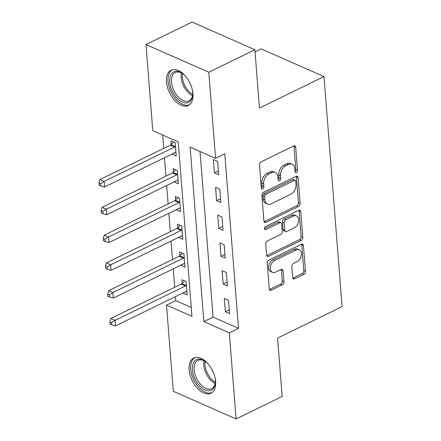 <?xml version="1.0" encoding="UTF-8"?>
<svg xmlns="http://www.w3.org/2000/svg" width="441" height="441" viewBox="0 0 441 441"><rect width="100%" height="100%" fill="white"/><g stroke="black" fill="none" stroke-linecap="round" stroke-linejoin="round"><path stroke-width="0.66" d="M296.38 172.574A1.725 1.163 113.8 0 0 297.526 170.424L295.702 147.25A2.464 1.665 113.8 0 0 294.886 145.877A2.464 1.665 113.8 0 0 293.723 145.949L261.149 161.847A2.464 1.665 113.8 0 0 259.512 164.912L261.337 188.092A1.725 1.163 113.8 0 0 261.91 189.051A1.725 1.163 113.8 0 0 262.726 189.002A1.725 1.163 113.8 0 0 263.872 186.857L263.635 183.858A7.888 5.32 113.8 0 1 268.878 174.052L271.59 172.723A7.888 5.32 113.8 0 1 275.322 172.486A7.888 5.32 113.8 0 1 277.929 176.88L278.166 179.878A1.725 1.163 113.8 0 0 278.734 180.838A1.725 1.163 113.8 0 0 279.55 180.788A1.725 1.163 113.8 0 0 280.697 178.644L280.465 175.639A7.888 5.32 113.8 0 1 285.702 165.833L288.42 164.51A7.888 5.32 113.8 0 1 292.151 164.273A7.888 5.32 113.8 0 1 294.759 168.666L294.996 171.665A1.725 1.163 113.8 0 0 295.564 172.624A1.725 1.163 113.8 0 0 296.38 172.574M294.99 171.626A1.725 1.163 113.8 0 0 295.828 169.68L294.004 146.5A2.464 1.665 113.8 0 0 293.871 145.883M261.337 188.053A1.725 1.163 113.8 0 0 262.175 186.108L261.937 183.109L263.635 183.858M278.161 179.84A1.725 1.163 113.8 0 0 278.999 177.894L278.767 174.895L280.465 175.639M189.128 369.823A19.591 11.306 64 0 1 193.77 358.053A19.591 11.306 64 0 1 207.342 363.053A19.591 11.306 64 0 1 215.605 381.493A19.591 11.306 64 0 1 210.963 393.262A19.591 11.306 64 0 1 197.392 388.262A19.591 11.306 64 0 1 189.128 369.823M166.477 82.004A19.591 11.306 64 0 1 171.119 70.235A19.591 11.306 64 0 1 184.691 75.235A19.591 11.306 64 0 1 192.954 93.674A19.591 11.306 64 0 1 188.307 105.449A19.591 11.306 64 0 1 174.741 100.443A19.591 11.306 64 0 1 166.477 82.004M292.708 277.499A2.464 1.665 113.8 0 0 293.519 278.872A2.464 1.665 113.8 0 0 294.687 278.795L303.827 274.335A2.464 1.665 113.8 0 0 305.464 271.27L303.436 245.527A2.464 1.665 113.8 0 0 302.62 244.154A2.464 1.665 113.8 0 0 301.457 244.231L268.883 260.129A2.464 1.665 113.8 0 0 267.246 263.194L269.275 288.938A2.464 1.665 113.8 0 0 270.09 290.31A2.464 1.665 113.8 0 0 271.254 290.233L282.295 284.847A2.464 1.665 113.8 0 0 283.932 281.782L283.061 270.763A2.464 1.665 113.8 0 0 282.251 269.39A2.464 1.665 113.8 0 0 281.082 269.468L275.608 272.136A6.593 4.449 113.8 0 1 272.488 272.34A6.593 4.449 113.8 0 1 270.432 266.601A6.593 4.449 113.8 0 1 274.688 260.466L296.132 249.997A6.593 4.449 113.8 0 1 299.252 249.799A6.593 4.449 113.8 0 1 301.313 255.532A6.593 4.449 113.8 0 1 297.052 261.673L293.474 263.415A2.464 1.665 113.8 0 0 291.837 266.48L292.708 277.499M145.999 44.547L192.083 22.05L254.881 49.739L259.473 108.078L323.992 76.585L342.095 306.616L277.576 338.109L282.168 396.453L236.084 418.95L173.285 391.261L166.505 305.139L191.967 316.362L178.236 141.897L152.779 130.668L145.999 44.547L208.797 72.236L215.572 158.358L190.115 147.134L203.847 321.599L229.303 332.828L236.084 418.95M254.881 49.739L208.797 72.236M200.032 151.506L213.064 317.101L238.52 328.33L224.789 153.859L215.572 158.358M238.52 328.33L229.303 332.828M298.485 206.487A2.464 1.665 113.8 0 0 300.123 203.422L298.099 177.679A2.464 1.665 113.8 0 0 297.284 176.306A2.464 1.665 113.8 0 0 296.115 176.383L263.547 192.282A2.464 1.665 113.8 0 0 261.91 195.346L263.933 221.09A2.464 1.665 113.8 0 0 264.749 222.462A2.464 1.665 113.8 0 0 265.917 222.385L298.485 206.487L296.787 205.738A2.464 1.665 113.8 0 0 298.425 202.673L296.402 176.935A2.464 1.665 113.8 0 0 296.264 176.317M300.768 211.603L302.791 237.346A2.464 1.665 113.8 0 1 301.153 240.411L268.586 256.309A2.464 1.665 113.8 0 1 267.417 256.386A2.464 1.665 113.8 0 1 266.607 255.014L265.736 243.994A2.464 1.665 113.8 0 1 267.373 240.929L280.586 234.485A2.464 1.665 113.8 0 0 282.223 231.42L281.645 224.111A2.464 1.665 113.8 0 0 280.834 222.738A2.464 1.665 113.8 0 0 279.666 222.81L265.912 229.524A1.725 1.163 113.8 0 1 265.096 229.574A1.725 1.163 113.8 0 1 264.556 228.074A1.725 1.163 113.8 0 1 265.675 226.47L298.789 210.307A2.464 1.665 113.8 0 1 299.952 210.23A2.464 1.665 113.8 0 1 300.768 211.603L299.07 210.853L301.098 236.596L302.791 237.346M213.361 159.548L214.409 172.883L218.653 174.752L217.606 161.417L213.361 159.548M215.55 187.326L216.597 200.661L220.842 202.535L219.789 189.2L215.55 187.326M217.733 215.109L218.786 228.444L223.025 230.318L221.977 216.978L217.733 215.109M219.921 242.892L220.969 256.227L225.213 258.095L224.166 244.761L219.921 242.892M222.104 270.675L223.157 284.01L227.402 285.878L226.349 272.544L222.104 270.675M224.293 298.452L225.34 311.787L229.585 313.661L228.537 300.327L224.293 298.452M162.69 135.04L163.743 148.385M164.476 157.74L165.926 176.168M166.665 185.518L168.115 203.951M168.848 213.301L170.303 231.729M171.036 241.084L172.486 259.512M173.225 268.867L174.675 287.295M175.408 296.644L175.722 300.641L191.267 307.493M171.973 154.08L176.224 156.042L175.171 142.708L170.932 140.839L171.213 144.455M174.156 181.863L178.407 183.825L177.359 170.491L173.115 168.622L173.401 172.233M176.345 209.646L180.595 211.608L179.548 198.274L175.303 196.399L175.59 200.016M178.533 237.423L182.783 239.391L181.731 226.051L177.491 224.182L177.773 227.799M180.716 265.206L184.966 267.169L183.919 253.834L179.674 251.965L179.961 255.582M182.905 292.989L187.155 294.952L186.108 281.617L181.863 279.748L182.144 283.359M323.992 76.585L261.193 48.896L255.052 51.895M175.722 300.641L166.505 305.139M213.064 317.101L203.847 321.599M171.979 154.174L175.529 152.437M174.167 181.957L177.717 180.22M176.35 209.734L179.9 208.003M178.539 237.517L182.089 235.786M180.727 265.3L184.277 263.564M182.91 293.083L186.46 291.347M214.409 172.883L218.356 170.954M216.597 200.661L220.539 198.737M218.786 228.444L222.727 226.52M220.969 256.227L224.916 254.303M223.157 284.01L227.098 282.08M225.34 311.787L229.287 309.863M292.151 164.273L290.454 163.523A7.888 5.32 113.8 0 0 286.722 163.76L288.42 164.51M278.767 174.895A7.888 5.32 113.8 0 1 284.004 165.088L286.722 163.76M275.322 172.486L273.624 171.736A7.888 5.32 113.8 0 0 269.892 171.973L271.59 172.723M261.937 183.109A7.888 5.32 113.8 0 1 267.18 173.302L269.892 171.973M264.071 221.702A2.464 1.665 113.8 0 0 264.22 221.641L296.787 205.738M295.751 181.317A1.725 1.163 113.8 0 0 295.183 180.358A1.725 1.163 113.8 0 0 294.368 180.408L265.78 194.365A1.725 1.163 113.8 0 0 264.633 196.51L264.881 199.674A7.888 5.32 113.8 0 0 267.489 204.067A7.888 5.32 113.8 0 0 271.221 203.825L290.762 194.288A7.888 5.32 113.8 0 0 295.999 184.481L295.751 181.317M295.183 180.358L293.486 179.608A1.725 1.163 113.8 0 0 292.67 179.658L294.368 180.408M267.489 204.067L265.791 203.318A7.888 5.32 113.8 0 1 263.183 198.924L262.935 195.76A1.725 1.163 113.8 0 1 264.082 193.616L292.67 179.658M266.739 255.626A2.464 1.665 113.8 0 0 266.888 255.56L299.456 239.661A2.464 1.665 113.8 0 0 301.098 236.596M280.834 222.738L279.136 221.988A2.464 1.665 113.8 0 0 277.968 222.066L264.528 228.625M294.29 227.793A6.593 4.449 113.8 0 0 298.551 221.652A6.593 4.449 113.8 0 0 296.49 215.919A6.593 4.449 113.8 0 0 293.37 216.118L285.818 219.805A2.464 1.665 113.8 0 0 284.18 222.87L284.754 230.18A2.464 1.665 113.8 0 0 285.57 231.553A2.464 1.665 113.8 0 0 286.738 231.481L294.29 227.793M296.49 215.919L294.792 215.175A6.593 4.449 113.8 0 0 291.672 215.373L293.37 216.118M285.57 231.553L283.872 230.803A2.464 1.665 113.8 0 1 283.056 229.43L282.483 222.126A2.464 1.665 113.8 0 1 284.12 219.061L291.672 215.373M299.07 210.853A2.464 1.665 113.8 0 0 298.932 210.241M299.252 249.799L297.554 249.049A6.593 4.449 113.8 0 0 294.434 249.253L296.132 249.997M272.488 272.34L270.791 271.59A6.593 4.449 113.8 0 1 268.734 265.857A6.593 4.449 113.8 0 1 272.996 259.716L294.434 249.253M269.407 289.55A2.464 1.665 113.8 0 0 269.556 289.483L280.597 284.098A2.464 1.665 113.8 0 0 282.234 281.033L281.369 270.013A2.464 1.665 113.8 0 0 281.231 269.401M292.841 278.111A2.464 1.665 113.8 0 0 292.989 278.045L302.129 273.585A2.464 1.665 113.8 0 0 303.766 270.52L301.738 244.777A2.464 1.665 113.8 0 0 301.605 244.165M173.616 142.024L170.992 144.681A2.514 1.692 -66.2 0 1 170.314 145.177L99.898 179.553L104.137 181.422L104.578 186.978L174.994 152.603A2.514 1.692 -66.2 0 1 175.694 152.432L175.937 152.426M175.457 146.324L175.231 146.55A2.514 1.692 -66.2 0 1 174.559 147.046L104.137 181.422L100.603 183.699L98.905 182.949L99.076 185.176L100.774 185.92L100.603 183.699M104.578 186.978L100.774 185.92M98.905 182.949L99.898 179.553M175.805 169.802L173.175 172.464A2.514 1.692 -66.2 0 1 172.503 172.96L102.08 207.336L106.325 209.205L106.761 214.761L177.183 180.386A2.514 1.692 -66.2 0 1 177.883 180.209L178.125 180.209M177.646 174.107L177.42 174.333A2.514 1.692 -66.2 0 1 176.742 174.829L106.325 209.205L102.786 211.482L101.088 210.732L101.265 212.953L102.962 213.703L102.786 211.482M106.761 214.761L102.962 213.703M101.088 210.732L102.08 207.336M177.988 197.585L175.364 200.242A2.514 1.692 -66.2 0 1 174.686 200.743L104.269 235.114L108.514 236.988L108.949 242.544L179.366 208.169A2.514 1.692 -66.2 0 1 180.066 207.992L180.308 207.992M179.829 201.89L179.608 202.116A2.514 1.692 -66.2 0 1 178.93 202.612L108.514 236.988L104.975 239.265L103.277 238.515L103.453 240.736L105.151 241.486L104.975 239.265M108.949 242.544L105.151 241.486M103.277 238.515L104.269 235.114M180.176 225.368L177.547 228.025A2.514 1.692 -66.2 0 1 176.874 228.521L106.457 262.897L110.697 264.771L111.138 270.322L181.554 235.952A2.514 1.692 -66.2 0 1 182.254 235.775L182.497 235.775M182.017 229.667L181.791 229.899A2.514 1.692 -66.2 0 1 181.119 230.395L110.697 264.771L107.157 267.042L105.465 266.298L105.636 268.519L107.334 269.269L107.157 267.042M111.138 270.322L107.334 269.269M105.465 266.298L106.457 262.897M182.365 253.151L179.735 255.808A2.514 1.692 -66.2 0 1 179.063 256.304L108.64 290.68L112.885 292.548L113.32 298.105L183.743 263.729A2.514 1.692 -66.2 0 1 184.443 263.558L184.685 263.553M184.206 257.45L183.98 257.676A2.514 1.692 -66.2 0 1 183.302 258.172L112.885 292.548L109.346 294.825L107.648 294.075L107.825 296.302L109.522 297.047L109.346 294.825M113.32 298.105L109.522 297.047M107.648 294.075L108.64 290.68M192.232 89.308A16.956 9.785 64 0 1 192.667 94.865A16.956 9.785 64 0 1 176.483 97.588A16.956 9.785 64 0 1 170.033 77.175A16.956 9.785 64 0 1 182.139 73.305A16.956 9.785 64 0 1 185.893 76.651A16.956 9.785 64 0 1 186.256 77.07M182.574 73.608A15.7 9.063 -116 0 0 175.226 72.561A15.7 9.063 -116 0 0 177.756 96.359A15.7 9.063 -116 0 0 188.996 100.78A15.7 9.063 -116 0 0 192.695 94.341M190.578 84.418A11.179 6.45 64 0 1 189.095 81.376M172.365 69.777A19.465 11.234 -116 0 0 175.788 99.137A19.465 11.234 -116 0 0 189.437 104.749M214.883 377.127A16.956 9.785 64 0 1 215.296 379.988A16.956 9.785 64 0 1 215.318 382.683A16.956 9.785 64 0 1 203.951 389.403A16.956 9.785 64 0 1 192.386 369.889A16.956 9.785 64 0 1 204.795 361.124A16.956 9.785 64 0 1 208.907 364.889M205.225 361.427A15.7 9.063 -116 0 0 197.877 360.38A15.7 9.063 -116 0 0 194.156 369.812A15.7 9.063 -116 0 0 200.776 384.591A15.7 9.063 -116 0 0 211.652 388.598A15.7 9.063 -116 0 0 215.346 382.16M213.235 372.237A11.179 6.45 64 0 1 211.746 369.194M195.016 357.59A19.465 11.234 -116 0 0 190.688 369.139A19.465 11.234 -116 0 0 198.726 387.27A19.465 11.234 -116 0 0 212.088 392.567M184.547 280.928L181.924 283.591A2.514 1.692 -66.2 0 1 181.245 284.087L110.829 318.463L115.073 320.331L115.509 325.888L185.926 291.512A2.514 1.692 -66.2 0 1 186.626 291.336L186.868 291.336M186.389 285.233L186.163 285.459A2.514 1.692 -66.2 0 1 185.49 285.955L115.073 320.331L111.534 322.608L109.837 321.858L110.013 324.08L111.705 324.83L111.534 322.608M115.509 325.888L111.705 324.83M109.837 321.858L110.829 318.463M295.828 169.68L297.526 170.424M262.175 186.108L263.872 186.857M278.999 177.894L280.697 178.644M284.004 165.088L285.702 165.833M267.18 173.302L268.878 174.052M294.004 146.5L295.702 147.25M264.22 221.641L265.917 222.385M296.402 176.935L298.099 177.679M298.425 202.673L300.123 203.422M264.082 193.616L265.78 194.365M262.935 195.76L264.633 196.51M263.183 198.924L264.881 199.674M299.456 239.661L301.153 240.411M266.888 255.56L268.586 256.309M277.968 222.066L279.666 222.81M264.583 228.94L265.912 229.524M284.12 219.061L285.818 219.805M282.483 222.126L284.18 222.87M283.056 229.43L284.754 230.18M272.996 259.716L274.688 260.466M281.369 270.013L283.061 270.763M282.234 281.033L283.932 281.782M280.597 284.098L282.295 284.847M269.556 289.483L271.254 290.233M301.738 244.777L303.436 245.527M303.766 270.52L305.464 271.27M302.129 273.585L303.827 274.335M292.989 278.045L294.687 278.795M170.992 144.681L175.231 146.55M170.314 145.177L174.559 147.046M173.175 172.464L177.42 174.333M172.503 172.96L176.742 174.829M175.364 200.242L179.608 202.116M174.686 200.743L178.93 202.612M177.547 228.025L181.791 229.899M176.874 228.521L181.119 230.395M179.735 255.808L183.98 257.676M179.063 256.304L183.302 258.172M192.474 95.719A15.7 9.063 64 0 1 187.359 91.673A15.7 9.063 64 0 1 181.35 72.93M182.464 73.542A15.181 8.765 -116 0 0 188.412 90.907A15.181 8.765 -116 0 0 192.678 94.468M215.125 383.538A15.7 9.063 64 0 1 203.759 365.12A15.7 9.063 64 0 1 204.001 360.749M205.115 361.361A15.181 8.765 -116 0 0 205.021 364.828A15.181 8.765 -116 0 0 215.335 382.286M181.924 283.591L186.163 285.459M181.245 284.087L185.49 285.955"/></g></svg>
